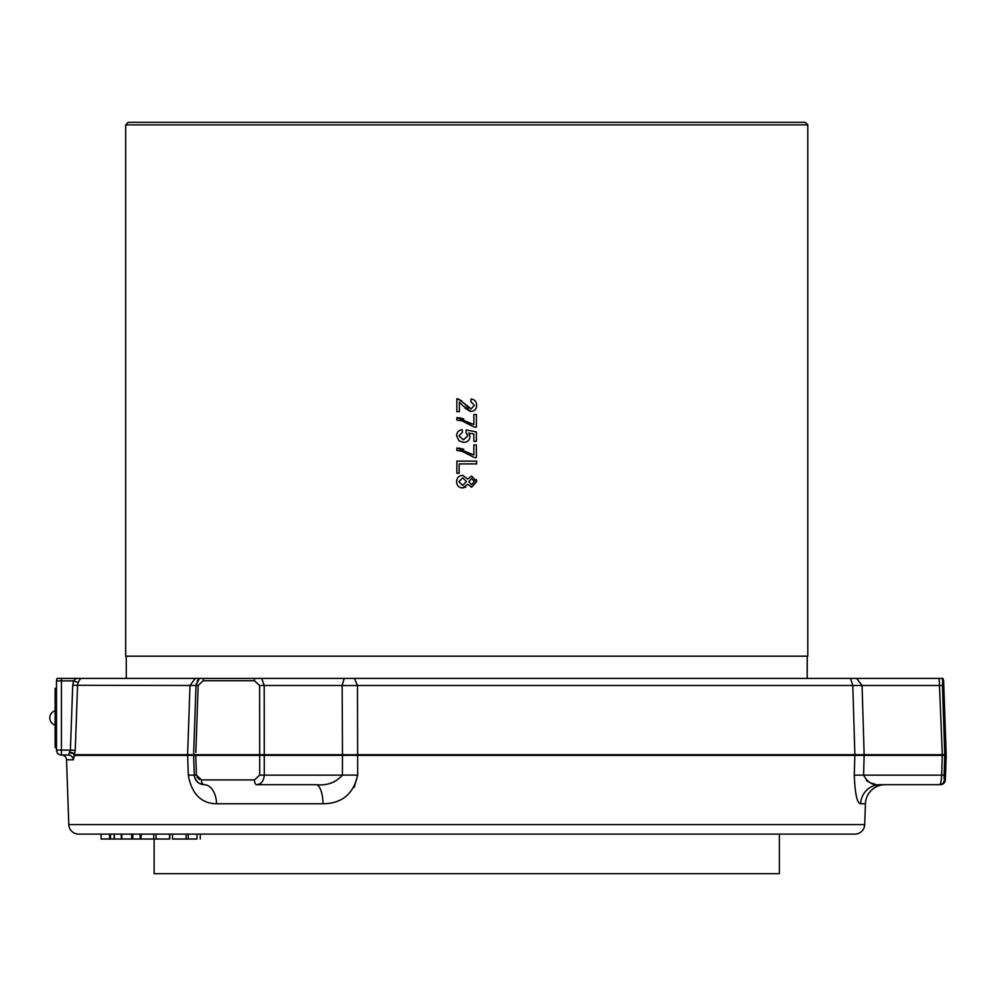 <?xml version="1.0" encoding="UTF-8"?>
<svg xmlns="http://www.w3.org/2000/svg" width="996" height="996" viewBox="0 0 996 996"><rect width="100%" height="100%" fill="white"/><g stroke="black" fill="none" stroke-linecap="round" stroke-linejoin="round"><path stroke-width="1.49" d="M55.141 710.783A7.47 7.47 0 0 0 55.141 725.1M854.817 834.125L78.672 834.125A9.885 9.885 0 0 1 68.799 824.576L864.702 824.576A9.885 9.885 0 0 1 854.817 834.125L779.382 834.125L779.382 873.666L154.119 873.666L154.119 839.018M864.702 824.576L865.424 803.772L860.656 803.772C857.12 803.486 855.004 793.949 854.269 775.149L854.879 754.694L852.775 685.485L357.477 685.485A19.771 0.747 -0.3 0 1 342.163 685.485L344.218 678.401L354.439 678.401L357.477 685.485L357.676 775.149C353.493 793.974 341.939 803.523 323.015 803.772L216.568 803.772C201.142 803.486 191.718 793.949 188.294 775.149L187.609 754.694L189.999 685.485L195.316 678.401L80.601 678.401L78.136 682.534L77.551 685.485L75.235 750.262L73.293 759.799A4.943 4.856 90 0 0 68.438 755.03L61.59 755.03A4.943 4.943 0 0 1 66.533 759.799L68.799 824.576M945.341 779.918L946.2 755.379L944.781 755.379L942.465 685.485L944.781 754.694L944.121 775.149L944.357 779.918L945.341 779.918A4.943 4.943 0 0 1 940.398 784.686L939.427 784.686L940.398 784.686M860.656 803.772A19.771 19.534 90 0 1 880.178 784.686L939.427 784.686L880.178 784.686C873.231 785.794 867.69 782.607 863.557 775.149L941.656 775.149L942.316 754.694L939.178 678.401L856.647 678.401L862.063 685.485L864.155 755.379L863.557 775.149L854.269 775.149M865.424 803.772A19.771 19.771 0 0 1 885.183 784.686M196.324 683.368L196.013 685.485L199.374 678.401L195.316 678.401L203.533 678.401A4.943 2.727 90 0 0 203.159 680.716L198.167 685.485L195.826 752.503M194.369 776.083L193.598 755.379L194.282 775.149L196.436 775.149L195.739 755.379L196.436 775.149L201.429 779.918L254.453 779.918L259.682 775.149L259.607 685.485L254.378 680.716L203.159 680.716M943.623 680.716L942.702 680.716A4.943 4.93 90 0 0 942.029 678.401L942.951 678.401L943.623 680.716L946.2 755.379M128.21 122.334L805.278 122.334L807.806 124.861L125.683 124.861L128.21 122.334M807.221 678.401L807.221 656.177M126.28 678.401L126.28 656.177M456.865 473.287L459.144 473.287L459.144 463.912L476.636 463.912L476.636 461.123L456.865 461.123L456.865 473.287M456.604 435.825L459.007 440.842L463.638 442.361C467.435 442.224 469.577 440.294 470.037 436.559L468.718 433.036L473.847 434.044L473.847 441.353L476.374 441.353L476.374 431.965L466.24 429.936L465.991 432.476L467.759 435.862L463.489 439.821L458.895 435.85L462.443 432.227L462.181 429.687C458.646 430.185 456.791 432.239 456.604 435.825M459.393 402.01L463.065 405.945L471.17 411.435C474.719 411.037 476.536 409.007 476.636 405.347C476.574 401.637 474.719 399.521 471.058 399.01L470.797 401.55L474.357 405.297L471.145 408.895L458.621 399.023L456.865 398.761L456.865 411.684L459.393 411.684L459.393 402.01M473.847 424.62L456.865 417.523L456.865 420.051L462.231 420.935L474.333 427.147L476.374 427.147L476.374 414.473L473.847 414.473L473.847 424.62M473.847 455.035L456.865 447.939L456.865 450.466L462.231 451.35L474.333 457.575L476.374 457.575L476.374 444.901L473.847 444.901L473.847 455.035M462.679 475.316C458.845 475.652 456.815 477.769 456.604 481.653C456.791 485.488 458.795 487.604 462.617 487.99L467.709 484.293L471.581 487.231L476.636 481.616L471.643 476.076L467.709 479.064L462.679 475.316M125.683 124.861L125.683 656.177L807.806 656.177L807.806 124.861M470.224 411.36L464.958 408.086M464.261 403.579L468.543 407.962M456.865 398.761L461.758 400.865M459.094 417.722L463.738 418.855M470.647 424.545L462.231 420.935L456.865 420.051M468.718 433.036L469.689 434.692M473.847 434.044L472.826 433.833M466.24 429.936L476.374 431.965M459.094 448.138L463.738 449.271M470.647 454.96L462.231 451.35L456.865 450.466M465.804 487.032L462.617 487.99M476.325 479.512L476.636 481.616M468.78 481.678L471.631 478.603L474.357 481.653L471.519 484.691L468.78 481.678M458.895 481.666L462.729 477.843L466.489 481.591L462.654 485.45L458.895 481.666M78.136 682.534L73.58 680.89L61.428 680.89L61.428 750.088L56.486 750.088A4.943 4.943 0 0 0 61.428 755.03A4.943 4.943 0 0 1 56.486 750.088A4.943 4.943 0 0 0 61.428 755.03L68.438 755.03L61.428 755.03A4.943 4.943 0 0 1 56.486 750.088L56.486 680.89A4.943 4.943 0 0 1 57.158 678.401L80.601 678.401M942.702 680.716L942.465 685.485L852.775 685.485L850.484 678.401L261.674 678.401L264.214 685.485L259.607 685.485M261.674 678.401L199.374 678.401L197.084 681.339M68.438 755.03L70.405 750.088L72.72 685.31L196.013 685.485L194.805 719.959M850.484 678.401L856.647 678.401M254.677 678.401A4.943 2.204 90 0 0 254.378 680.716M942.029 678.401L939.178 678.401M72.72 685.31L73.58 680.89L76.319 678.401M187.684 752.503L187.609 755.379L193.598 755.379L196.013 685.485L198.167 685.485M78.672 834.125L109.572 834.125L109.572 839.018L114.353 839.018L114.353 834.125L113.992 839.018M110.506 839.018L110.506 834.125L113.992 834.125M114.353 839.018L121.288 839.018L121.288 834.125L131.721 834.125L131.721 839.018L156.073 839.018L156.073 834.125L153.77 834.125L153.77 839.018M172.831 839.018L188.207 839.018L188.207 834.125L197.582 834.125M132.829 839.018L132.829 834.125L140.137 834.125L140.137 839.018M66.533 759.799L73.393 759.786M74.65 756.176L74.737 755.379A4.943 2.727 5.8 0 0 69.907 752.814M944.781 755.379L357.751 755.379A19.771 0.747 0.3 0 0 342.487 755.379L342.163 685.485L264.214 685.485L264.289 775.149C263.703 781.088 261.151 784.263 256.644 784.686L315.894 784.686A19.771 7.134 90 0 1 323.015 803.772L327.248 803.548M354.227 787.35L357.676 775.149A19.771 0.747 0.3 0 0 342.4 775.149L342.487 755.379L195.739 755.379L195.739 754.694L195.739 755.379L193.598 755.379L193.598 754.694L193.598 755.379M944.121 778.274L944.084 777.154M944.357 779.918A4.943 4.93 90 0 1 939.427 784.686C940.635 784.263 941.382 781.088 941.656 775.149L944.121 775.149L944.706 757.358M198.889 783.167L204.168 784.686A4.943 2.739 90 0 1 201.429 779.918L201.391 779.918M199.71 779.619L196.947 777.154M334.245 781.947L330.697 782.993M216.568 803.772A19.771 12.413 90 0 0 204.168 784.686C198.441 784.263 195.154 781.088 194.282 775.149L194.544 777.079M195.614 779.768L197.395 782.009M197.345 781.96L196.125 780.54M188.294 775.149L194.282 775.149L194.581 777.204M195.042 778.598L198.142 782.644M315.894 784.686C326.987 785.794 335.826 782.607 342.4 775.149L259.682 775.149M875.198 784.213L870.99 783.018M868.649 781.947L866.483 780.528M946.2 754.694L357.751 754.694A19.771 0.747 -0.3 0 1 342.487 754.694L74.862 754.694A4.943 2.191 8 0 0 70.031 752.304M254.453 779.918A4.943 2.191 90 0 0 256.644 784.686A4.943 2.191 -90 0 1 254.453 779.918M188.207 839.018L196.971 839.018L196.971 834.125M186.128 839.018L186.128 834.125M172.457 839.018L172.457 834.125M156.073 839.018L169.768 839.018L169.768 834.125M169.544 839.018L169.544 834.125M141.133 839.018L141.133 834.125M121.288 839.018L131.721 839.018M121.823 839.018L121.823 834.125M109.572 839.018L101.106 839.018L101.106 834.125M75.235 750.262L61.428 750.088L61.428 755.03M55.141 730.28L55.054 725.076M55.054 710.808L55.141 704.732M56.486 747.598L55.141 747.598L55.141 688.286L56.486 688.286M55.141 690.626L55.141 693.44M55.054 692.93L55.141 698.831M55.141 732.732L55.141 740.725M55.141 702.28L55.054 698.831M187.609 755.379L74.737 755.379M56.486 680.89L61.428 680.89L61.428 678.401M200.258 834.125L200.258 839.018"/></g></svg>
